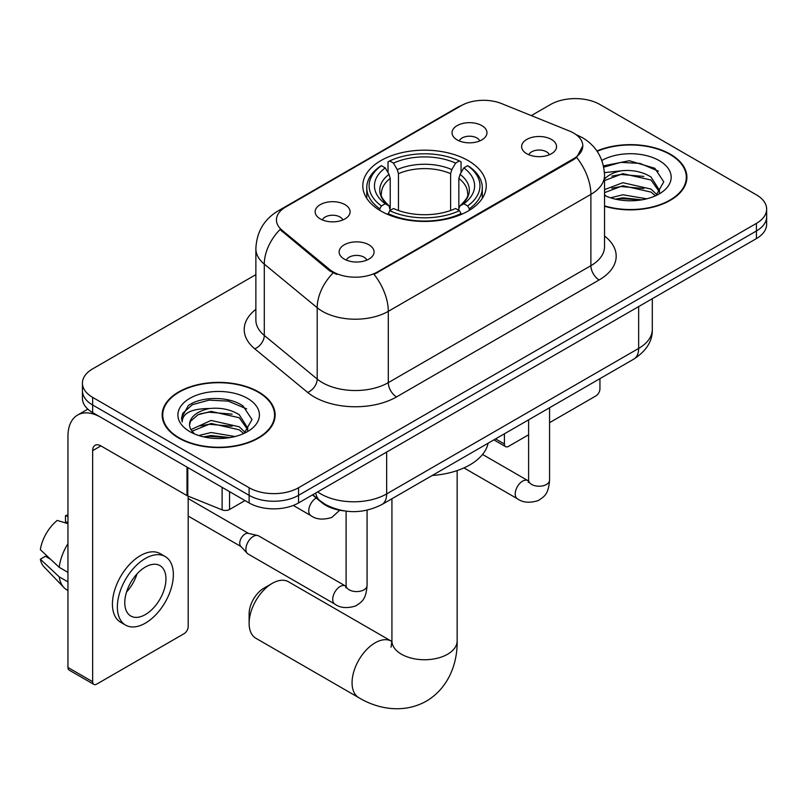 <?xml version="1.0" encoding="UTF-8"?>
<svg xmlns="http://www.w3.org/2000/svg" width="807" height="807" viewBox="0 0 807 807"><rect width="100%" height="100%" fill="white"/><g stroke="black" fill="none" stroke-linecap="round" stroke-linejoin="round"><path stroke-width="1.21" d="M468.181 160.613A61.725 35.639 0 0 0 400.918 152.886A61.725 35.639 0 0 0 362.807 185.812A61.725 35.639 0 0 0 380.894 211.01A61.725 35.639 0 0 0 448.157 218.737A61.725 35.639 0 0 0 486.258 185.812A61.725 35.639 0 0 0 468.181 160.613M320.278 218.899A17.472 10.088 180 0 1 316.808 216.054A17.472 10.088 180 0 1 322.598 203.515A17.472 10.088 180 0 1 344.982 204.635A17.472 10.088 180 0 1 348.453 216.054A17.472 10.088 180 0 1 320.278 218.899M342.854 219.948A10.481 6.053 0 0 0 340.04 217.002A10.481 6.053 0 0 0 329.72 215.469A10.481 6.053 0 0 0 322.407 219.948M457.145 139.883A17.472 10.088 180 0 1 453.685 137.029A17.472 10.088 180 0 1 459.465 124.49A17.472 10.088 180 0 1 481.85 125.62A17.472 10.088 180 0 1 485.32 137.029A17.472 10.088 180 0 1 457.145 139.883M479.721 140.932A10.481 6.053 0 0 0 476.917 137.977A10.481 6.053 0 0 0 466.587 136.444A10.481 6.053 0 0 0 459.274 140.932M344.246 259.077A17.472 10.088 180 0 1 340.776 256.223A17.472 10.088 180 0 1 346.566 243.694A17.472 10.088 180 0 1 368.95 244.814A17.472 10.088 180 0 1 372.41 256.223A17.472 10.088 180 0 1 344.246 259.077M366.822 260.126A10.481 6.053 0 0 0 364.007 257.181A10.481 6.053 0 0 0 353.678 255.648A10.481 6.053 0 0 0 346.374 260.126M526.739 153.713A17.472 10.088 180 0 1 523.269 150.869A17.472 10.088 180 0 1 529.059 138.33A17.472 10.088 180 0 1 551.443 139.45A17.472 10.088 180 0 1 554.903 150.869A17.472 10.088 180 0 1 526.739 153.713M549.315 154.762A10.481 6.053 0 0 0 546.5 151.817A10.481 6.053 0 0 0 536.171 150.284A10.481 6.053 0 0 0 528.867 154.762M569.399 131.006A31.443 18.157 180 0 1 573.595 133.034A31.443 18.157 180 0 1 582.805 145.875A31.443 18.157 180 0 1 573.595 158.707L377.595 271.868A31.443 18.157 180 0 1 329.599 269.447L282.117 230.298A31.443 18.157 180 0 1 276.438 219.877A31.443 18.157 180 0 1 285.648 207.046L461.311 105.626A31.443 18.157 180 0 1 501.581 103.589L569.399 131.006M343.913 510.871A34.943 20.175 180 0 1 321.811 502.62L312.46 494.903M604.534 206.239A56.49 32.613 0 0 0 686.898 177.258A56.49 32.613 0 0 0 670.355 154.198A56.49 32.613 0 0 0 596.928 150.99M258.593 391.92A56.49 32.613 0 0 0 197.039 384.858A56.49 32.613 0 0 0 162.167 414.98A56.49 32.613 0 0 0 178.71 438.04A56.49 32.613 0 0 0 240.274 445.111A56.49 32.613 0 0 0 275.137 414.98A56.49 32.613 0 0 0 258.593 391.92M162.752 417.925A56.49 32.613 0 0 0 162.56 418.783M582.805 145.875L576.642 157.436L573.595 159.645L374.055 274.4A40.764 23.534 60 0 1 388.298 311.331A46.584 26.893 180 0 1 322.417 311.331A46.584 26.893 180 0 1 317.201 307.739L264.293 264.121A46.584 26.893 180 0 1 255.869 248.687L255.869 320.006A46.584 26.893 0 0 0 264.293 335.44L317.201 379.058A46.584 26.893 0 0 0 322.417 382.649A46.584 26.893 0 0 0 388.298 382.649L590.885 265.695A46.584 26.893 0 0 0 604.534 246.67L604.534 175.351A46.584 26.893 180 0 1 590.885 194.366A40.764 23.534 -120 0 0 576.642 157.436M255.869 274.632L92.654 368.86A34.943 20.175 0 0 0 82.425 383.123L82.425 398.345A34.943 20.175 0 0 0 92.654 412.609L249.121 502.943L249.121 495.337A34.943 20.175 0 0 0 298.54 495.337L756.421 230.984A34.943 20.175 0 0 0 766.65 216.72A34.943 20.175 0 0 1 756.421 230.984L298.54 495.337A34.943 20.175 0 0 1 249.121 495.337L92.654 405.003L249.121 495.337L249.121 487.731A34.943 20.175 0 0 0 298.54 487.731L756.421 223.378A34.943 20.175 0 0 0 766.65 209.114A34.943 20.175 0 0 0 756.421 194.85L599.944 104.507A34.943 20.175 0 0 0 550.535 104.507L531.319 115.603M82.425 390.739A34.943 20.175 0 0 0 92.654 405.003A34.943 20.175 0 0 1 82.425 390.739M336.66 274.4L329.599 270.819L280.009 229.531A40.764 27.267 129.5 0 0 264.293 264.121L264.293 335.44A11.651 7.788 -50.5 0 1 254.75 348.806A58.235 33.622 180 0 1 255.869 309.343M82.425 383.123A34.943 20.175 0 0 0 92.654 397.387L249.121 487.731M274.753 418.783A56.49 32.613 0 0 0 274.562 417.925M686.515 181.061A56.49 32.613 0 0 0 686.323 180.193M249.121 502.943A34.943 20.175 0 0 0 298.54 502.943L756.421 238.59A34.943 20.175 0 0 0 766.65 224.326L766.65 209.114M604.534 205.866A55.905 32.28 0 0 0 686.323 177.258A55.905 32.28 0 0 0 669.951 154.43A55.905 32.28 0 0 0 597.15 151.312M610.536 197.796L622.883 194.78L646.811 198.804M615.368 199.127L622.883 197.806L641.797 199.854M604.534 189.625L622.883 182.705L651.007 189.07L656.999 194.78M604.534 192.651L622.883 185.721L651.007 192.086L655.435 195.839M604.443 172.648L621.259 170.812A29.113 16.806 0 0 0 604.534 179.063M621.259 170.812C632.426 169.631 642.342 171.699 651.007 176.995L659.531 190.412L659.329 192.621M604.534 180.566L622.883 173.646L651.007 180.011L659.44 191.915M604.534 194.578L606.188 196.182M604.534 195.435A40.764 23.534 0 0 0 659.238 193.892A40.764 23.534 0 0 0 659.238 160.613A40.764 23.534 0 0 0 601.861 160.462M655.92 195.617L663.758 181.827L654.82 168.28L629.329 160.734L603.465 165.859M603.737 167.15L620.805 162.389L640.022 163.397L658.411 171.155M611.807 176.138L620.805 174.463L643.865 176.42M611.807 188.213L620.805 186.548L643.865 188.495M616.144 199.299L620.805 198.623L641.363 199.924M495.589 438.897L504.415 443.991A5.82 3.359 120 0 0 505.626 446.654A5.82 3.359 120 0 0 508.531 446.372L528.605 434.781M549.567 422.676L595.828 395.965A5.82 3.359 120 0 0 599.944 388.833L599.944 378.644M504.415 443.991L504.415 433.803M179.124 437.808A55.905 32.28 0 0 0 240.052 444.798A55.905 32.28 0 0 0 274.562 414.98A55.905 32.28 0 0 0 258.179 392.162A55.905 32.28 0 0 0 197.261 385.161A55.905 32.28 0 0 0 162.752 414.98A55.905 32.28 0 0 0 179.124 437.808M198.774 435.528L211.121 432.512L235.049 436.526M203.606 436.859L211.121 435.528L230.035 437.586M190.926 429.617L211.121 420.437L239.245 426.802L245.237 432.512M191.935 431.271L211.121 423.453L239.245 429.818L243.674 433.561M244.158 433.339L251.996 419.559L243.058 406.002C228.845 395.823 200.681 396.298 188.243 405.669L181.535 417.955L182.17 421.91C182.543 413.053 191.652 408.594 209.497 408.534A29.113 16.806 0 0 0 189.544 424.492A29.113 16.806 0 0 0 190.956 429.667L194.426 433.914M209.497 408.534C220.664 407.364 230.58 409.421 239.245 414.717L247.769 428.134L247.567 430.353M189.544 424.825L190.533 421.254L198.068 414.717L211.121 411.378L239.245 417.744L247.678 429.647M247.477 398.345A40.764 23.534 0 0 0 189.837 398.345A40.764 23.534 0 0 0 189.837 431.624A40.764 23.534 0 0 0 247.477 431.624A40.764 23.534 0 0 0 247.477 398.345M181.535 418.238L182.796 413.265L192.409 404.66L209.043 400.121L228.26 401.129L246.649 408.887M200.045 413.87L209.043 412.195L232.103 414.142M200.045 425.945L209.043 424.27L232.103 426.227M204.383 437.031L209.043 436.355L229.591 437.656M249.121 623.337L249.121 613.824A20.962 12.105 -60 0 1 263.95 588.152L272.181 583.4A32.613 18.823 120 0 0 249.121 623.337A32.613 18.823 120 0 0 255.88 638.266L358.822 697.692A32.613 18.823 -60 0 1 353.819 671.565A32.613 18.823 -60 0 1 375.124 642.826A32.613 18.823 -60 0 1 391.425 641.212L391.92 641.494M379.784 210.355L379.784 208.801L381.439 205.936A55.441 32.008 0 0 1 381.439 165.687L385.252 167.886A50.084 28.911 0 0 0 385.252 203.737L389.014 205.876L390.225 210.375M390.225 208.539L390.225 178.438L389.014 174.373L385.252 167.886M388.016 172.658L388.016 161.874L389.67 160.926A55.441 32.008 0 0 1 459.405 160.926L455.592 163.125A50.084 28.911 0 0 0 393.483 163.125L397.246 169.611L398.466 173.676L398.466 210.496M450.609 210.496L450.609 173.676L451.829 169.611L455.592 163.125M432.239 475.474A64.056 36.981 0 0 0 488.124 443.204M388.016 213.552A57.771 33.349 0 0 0 461.059 213.552L459.405 210.698A55.441 32.008 0 0 1 389.67 210.698L388.016 214.541M461.059 214.541L461.059 213.552M381.439 165.687L379.784 166.625A57.771 33.349 0 0 0 366.771 187.718A57.771 33.349 0 0 0 379.784 208.801M459.405 160.926L461.059 161.874L461.059 172.658M389.67 210.698L393.483 208.499A50.084 28.911 0 0 0 455.592 208.499L459.405 210.698M385.252 203.737L381.439 205.936M393.483 163.125L389.67 160.926M389.014 174.373A44.799 25.864 0 0 0 389.014 205.876L389.226 206.017C382.861 199.864 380.268 195.687 381.449 193.488A43.094 24.876 0 0 1 390.225 178.438M469.291 208.801A57.771 33.349 0 0 0 482.304 187.718A57.771 33.349 0 0 0 469.291 166.625L467.636 165.687A55.441 32.008 0 0 1 467.636 205.936L469.291 208.801L469.291 210.355M467.636 205.936L463.823 203.737A50.084 28.911 0 0 0 463.823 167.886L467.636 165.687M463.823 167.886L460.061 174.373L458.84 178.438L458.84 208.539L460.061 205.876L463.823 203.737M458.84 178.438A43.094 24.876 0 0 1 467.626 193.488C468.796 195.698 466.204 199.874 459.849 206.017L460.061 205.876A44.799 25.864 0 0 0 460.061 174.373M458.84 210.375L458.84 208.539M391.425 641.212L288.492 581.776A32.613 18.823 120 0 0 272.181 583.4L263.95 588.152M367.074 510.195L367.074 585.529C365.884 600.317 361.627 601.891 355.766 605.926C347.111 608.609 340.151 608.004 334.885 604.12L248.082 554.006A10.481 6.053 -60 0 1 247.245 553.33A10.481 6.053 -60 0 1 245.913 549.204A10.481 6.053 -60 0 1 253.327 536.373A10.481 6.053 -60 0 1 257.554 535.465A10.481 6.053 -60 0 1 258.563 535.848L346.082 586.346M247.245 553.33L240.698 546.238A7.566 4.368 -60 0 1 239.74 543.262A7.566 4.368 -60 0 1 245.086 533.992A7.566 4.368 -60 0 1 248.142 533.336L257.554 535.465M229.561 491.655L229.561 509.479L245.005 500.562M187.002 467.071L100.895 417.36A46.584 26.893 -120 0 0 77.603 415.05A46.584 26.893 -120 0 0 67.949 436.375L67.949 667.46L92.654 681.723L92.654 450.639A11.651 6.728 60 0 1 95.065 445.313A11.651 6.728 60 0 1 100.895 445.888L187.002 495.609L187.002 467.071A5.82 3.359 0 0 0 187.779 467.455M92.654 681.723A5.82 3.359 120 0 0 93.864 684.386L69.16 670.123A5.82 3.359 -60 0 1 67.949 667.46M93.864 684.386A5.82 3.359 120 0 0 96.769 684.094L184.067 633.697A5.82 3.359 120 0 0 188.182 626.565L188.182 496.144M229.561 509.479A5.82 3.359 180 0 1 222.107 509.863L187.779 495.982A5.82 3.359 180 0 1 187.002 495.609M145.361 614.581A29.113 16.806 120 0 0 164.386 588.928A29.113 16.806 120 0 0 159.917 565.596A29.113 16.806 120 0 0 145.361 567.039A29.113 16.806 120 0 0 126.336 592.691A29.113 16.806 120 0 0 130.805 616.023A29.113 16.806 120 0 0 145.361 614.581M126.548 592.015A29.113 16.806 120 0 0 136.998 573.918M67.949 516.419L65.478 515.673L65.478 521.524L67.949 522.946M165.163 556.517L160.22 553.663A39.593 22.858 120 0 0 140.418 555.63A39.593 22.858 120 0 0 114.554 590.522A39.593 22.858 120 0 0 120.626 622.247L125.559 625.102A39.593 22.858 120 0 0 145.361 623.145A39.593 22.858 120 0 0 171.225 588.253A39.593 22.858 120 0 0 165.163 556.517A39.593 22.858 120 0 0 145.361 558.474A39.593 22.858 120 0 0 119.497 593.377A39.593 22.858 120 0 0 125.559 625.102M67.949 543.646A38.433 22.193 120 0 0 59.204 567.331L40.35 549.688A30.283 17.482 120 0 1 57.247 520.424L67.949 523.672M67.949 572.385L59.204 567.331M50.548 559.241L45.414 556.275L40.35 559.201L59.204 576.844L67.949 581.887M59.204 576.844A38.433 22.193 120 0 0 63.945 587.577A38.433 22.193 120 0 0 66.85 589.867L67.949 590.492M67.949 514.987A30.283 17.482 120 0 0 65.478 515.673M40.35 559.201A30.283 17.482 120 0 0 43.931 566.736L63.945 587.577M282.117 230.298L282.117 231.67M329.599 269.447L329.599 270.819M377.595 271.868L377.595 272.806M573.595 158.707L573.595 159.645M396.54 396.913A11.651 6.728 60 0 1 388.298 382.649L388.298 311.331L590.885 194.366L590.885 265.695A11.651 6.728 60 0 0 599.127 279.958L396.54 396.913A58.235 33.622 180 0 1 314.185 396.913A58.235 33.622 180 0 1 307.659 392.424L254.75 348.806M604.534 175.351C603.747 158.596 596.383 146.037 582.442 137.674L576.561 134.809A40.764 19.086 112 0 0 576.016 134.608M282.178 209.427A40.764 23.534 -120 0 0 277.951 211.01C264.02 219.383 256.656 231.942 255.869 248.687M277.951 211.01L457.892 107.129A40.764 23.534 60 0 1 460.979 105.818M333.079 272.988A40.764 27.267 129.5 0 0 317.201 307.739L317.201 379.058A11.651 7.788 -50.5 0 1 307.659 392.424M604.534 236.007A58.235 33.622 180 0 1 599.127 279.958M298.54 487.731L298.54 502.943M756.421 223.378L756.421 238.59M92.654 397.387L92.654 412.609M317.645 491.917A46.584 26.893 0 0 0 320.772 493.914A46.584 26.893 0 0 0 386.654 493.914L638.65 348.422A46.584 26.893 0 0 0 652.298 329.407C652.641 340.958 646.478 350.853 633.828 359.085L381.832 504.577A23.292 13.447 60 0 0 386.654 493.914L386.654 452.071M638.65 306.579L638.65 348.422A23.292 13.447 60 0 1 633.828 359.085M315.759 493.006A23.292 15.575 129.5 0 0 319.814 500.582L312.743 494.741M457.145 470.592L457.145 640.929A32.613 18.823 180 0 1 447.592 654.235A32.613 18.823 180 0 1 401.483 654.235A32.613 18.823 180 0 1 391.93 640.929L391.052 647.174M450.609 173.676A43.094 24.876 0 0 0 398.466 173.676M451.829 169.611A44.799 25.864 0 0 0 397.246 169.611M549.567 407.727L549.567 480.175A10.481 6.053 180 0 1 546.016 484.714A10.481 6.053 180 0 1 531.672 484.452A10.481 6.053 180 0 1 528.605 480.175L528.272 482.435M549.567 480.175C548.377 494.953 544.12 496.537 538.259 500.572C529.604 503.245 522.643 502.64 517.378 498.756A10.481 6.053 -60 0 1 515.774 490.363A10.481 6.053 -60 0 1 522.613 481.123A10.481 6.053 -60 0 1 523.087 480.871A10.481 6.053 -60 0 1 527.859 480.609L528.575 480.982M367.074 585.529A10.481 6.053 180 0 1 363.523 590.068A10.481 6.053 180 0 1 349.179 589.816A10.481 6.053 180 0 1 346.112 585.529L345.779 587.799M334.885 604.12A10.481 6.053 -60 0 1 333.281 595.717A10.481 6.053 -60 0 1 340.12 586.487A10.481 6.053 -60 0 1 340.594 586.235A10.481 6.053 -60 0 1 345.366 585.963M293.264 505.444L310.917 515.633A10.481 6.053 -60 0 1 309.313 507.24A10.481 6.053 -60 0 1 316.162 498A10.481 6.053 -60 0 1 316.193 497.98M92.654 450.639L100.895 445.888M187.779 467.525L187.779 495.982M222.107 509.863L222.107 487.347M457.892 107.129L465.357 103.649M576.561 134.809L575.946 134.557M381.832 504.577C363.089 513.988 344.337 513.988 325.594 504.577L319.814 500.582M652.298 329.407L652.298 298.701M686.323 181.928L686.323 177.258M505.626 446.654L493.884 439.876M274.562 419.65L274.562 414.98M162.752 419.65L162.752 414.98M457.145 640.929C457.569 662.325 449.277 687.493 426.368 701.152C403.097 714.155 377.151 708.768 358.822 697.692M366.771 198.371L366.771 187.718M482.304 198.371L482.304 187.718M391.93 498.746L391.93 640.929M517.378 498.756L463.944 467.909M528.605 419.832L528.605 480.175M527.859 480.609L482.546 454.442M188.182 516.066L240.97 546.541M346.112 511.174L346.112 585.529M188.182 498.575L248.536 533.427M310.917 515.633C316.082 519.506 323.042 520.112 331.808 517.448L339.697 510.246M77.603 415.05L87.842 409.139"/></g></svg>

